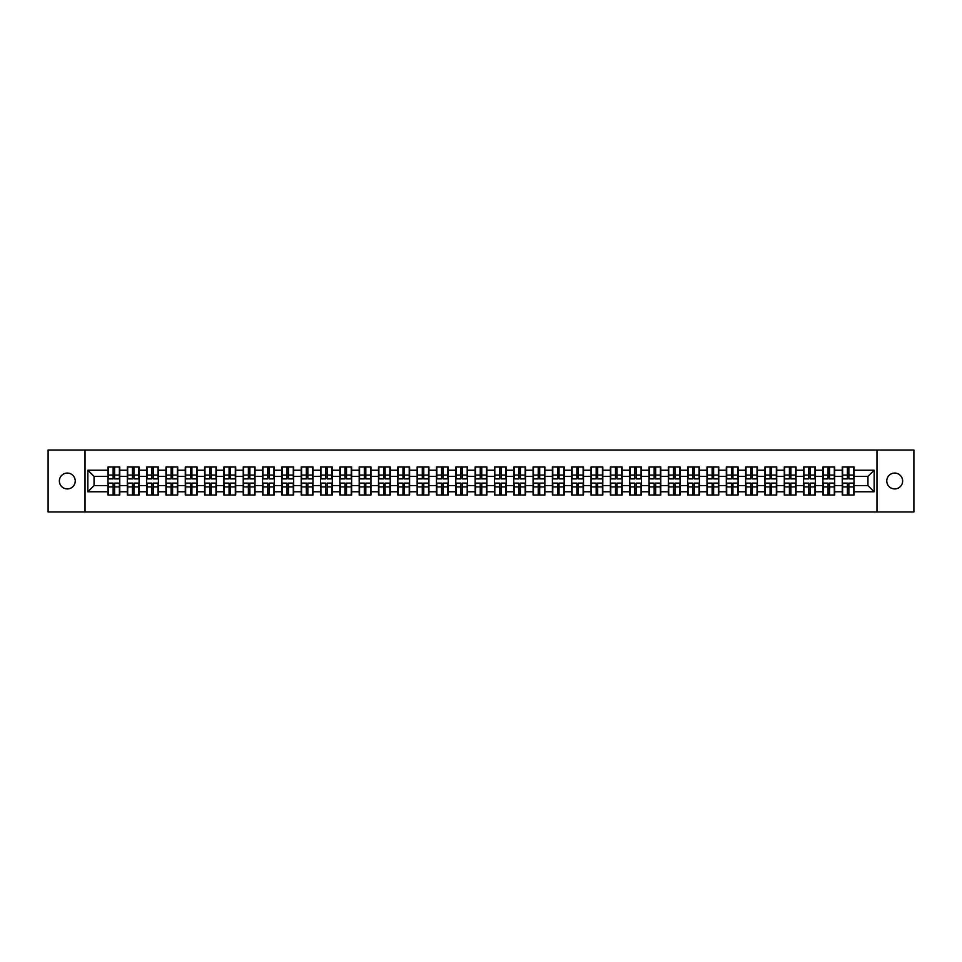 <?xml version="1.0" encoding="UTF-8"?>
<svg xmlns="http://www.w3.org/2000/svg" width="962" height="962" viewBox="0 0 962 962"><rect width="100%" height="100%" fill="white"/><g stroke="black" fill="none" stroke-linecap="round" stroke-linejoin="round"><path stroke-width="1.44" d="M894.696 488.924A7.924 7.924 0 0 1 886.772 481A7.924 7.924 0 0 1 894.696 473.076A7.924 7.924 0 0 1 902.633 481A7.924 7.924 0 0 1 894.696 488.924M67.304 488.924A7.924 7.924 0 0 1 59.367 481A7.924 7.924 0 0 1 67.304 473.076A7.924 7.924 0 0 1 75.228 481A7.924 7.924 0 0 1 67.304 488.924M876.983 511.964L913.9 511.964L913.9 450.036L876.983 450.036L876.983 511.964L85.017 511.964L85.017 450.036L48.1 450.036L48.1 511.964L85.017 511.964M876.983 450.036L85.017 450.036M867.952 485.582L867.952 476.418L854.015 476.418L854.015 485.582L867.952 485.582L874.145 491.774L874.145 470.226L854.015 470.226L854.015 467.003L842.243 467.003L842.243 476.418L834.691 476.418L834.691 485.582L842.243 485.582L842.243 476.418M874.145 491.774L854.015 491.774L854.015 494.997L842.243 494.997L842.243 491.774L834.691 491.774L834.691 494.997L822.919 494.997L822.919 491.774L815.367 491.774L815.367 494.997L803.595 494.997L803.595 491.774L796.043 491.774L796.043 494.997L784.283 494.997L784.283 491.774L776.719 491.774L776.719 494.997L764.958 494.997L764.958 491.774L757.395 491.774L757.395 494.997L745.634 494.997L745.634 491.774L738.082 491.774L738.082 494.997L726.31 494.997L726.31 491.774L718.758 491.774L718.758 494.997L706.986 494.997L706.986 491.774L699.434 491.774L699.434 494.997L687.662 494.997L687.662 491.774L680.11 491.774L680.11 494.997L668.337 494.997L668.337 491.774L660.786 491.774L660.786 494.997L649.025 494.997L649.025 491.774L641.462 491.774L641.462 494.997L629.701 494.997L629.701 491.774L622.137 491.774L622.137 494.997L610.377 494.997L610.377 491.774L602.813 491.774L602.813 494.997L591.053 494.997L591.053 491.774L583.501 491.774L583.501 494.997L571.729 494.997L571.729 491.774L564.177 491.774L564.177 494.997L552.404 494.997L552.404 491.774L544.853 491.774L544.853 494.997L533.08 494.997L533.08 491.774L525.529 491.774L525.529 494.997L513.756 494.997L513.756 491.774L506.204 491.774L506.204 494.997L494.444 494.997L494.444 491.774L486.88 491.774L486.88 494.997L475.12 494.997L475.12 491.774L467.556 491.774L467.556 494.997L455.796 494.997L455.796 491.774L448.244 491.774L448.244 494.997L436.471 494.997L436.471 491.774L428.92 491.774L428.92 494.997L417.147 494.997L417.147 491.774L409.596 491.774L409.596 494.997L397.823 494.997L397.823 491.774L390.271 491.774L390.271 494.997L378.499 494.997L378.499 491.774L370.947 491.774L370.947 494.997L359.187 494.997L359.187 491.774L351.623 491.774L351.623 494.997L339.863 494.997L339.863 491.774L332.299 491.774L332.299 494.997L320.538 494.997L320.538 491.774L312.975 491.774L312.975 494.997L301.214 494.997L301.214 491.774L293.663 491.774L293.663 494.997L281.89 494.997L281.89 491.774L274.338 491.774L274.338 494.997L262.566 494.997L262.566 491.774L255.014 491.774L255.014 494.997L243.242 494.997L243.242 491.774L235.69 491.774L235.69 494.997L223.918 494.997L223.918 491.774L216.366 491.774L216.366 494.997L204.605 494.997L204.605 491.774L197.042 491.774L197.042 494.997L185.281 494.997L185.281 491.774L177.717 491.774L177.717 494.997L165.957 494.997L165.957 491.774L158.405 491.774L158.405 494.997L146.633 494.997L146.633 491.774L139.081 491.774L139.081 494.997L127.309 494.997L127.309 491.774L119.757 491.774L119.757 494.997L107.984 494.997L107.984 491.774L87.855 491.774L87.855 470.226L107.984 470.226L107.984 476.418L94.048 476.418L94.048 485.582L107.984 485.582L107.984 476.418M842.243 470.226L834.691 470.226L834.691 467.003L822.919 467.003L822.919 470.226L815.367 470.226L815.367 467.003L803.595 467.003L803.595 470.226L796.043 470.226L796.043 467.003L784.283 467.003L784.283 470.226L776.719 470.226L776.719 467.003L764.958 467.003L764.958 470.226L757.395 470.226L757.395 467.003L745.634 467.003L745.634 470.226L738.082 470.226L738.082 467.003L726.31 467.003L726.31 470.226L718.758 470.226L718.758 467.003L706.986 467.003L706.986 470.226L699.434 470.226L699.434 467.003L687.662 467.003L687.662 470.226L680.11 470.226L680.11 467.003L668.337 467.003L668.337 470.226L660.786 470.226L660.786 467.003L649.025 467.003L649.025 470.226L641.462 470.226L641.462 467.003L629.701 467.003L629.701 470.226L622.137 470.226L622.137 467.003L610.377 467.003L610.377 470.226L602.813 470.226L602.813 467.003L591.053 467.003L591.053 470.226L583.501 470.226L583.501 467.003L571.729 467.003L571.729 470.226L564.177 470.226L564.177 467.003L552.404 467.003L552.404 470.226L544.853 470.226L544.853 467.003L533.08 467.003L533.08 470.226L525.529 470.226L525.529 467.003L513.756 467.003L513.756 470.226L506.204 470.226L506.204 467.003L494.444 467.003L494.444 470.226L486.88 470.226L486.88 467.003L475.12 467.003L475.12 470.226L467.556 470.226L467.556 467.003L455.796 467.003L455.796 470.226L448.244 470.226L448.244 467.003L436.471 467.003L436.471 470.226L428.92 470.226L428.92 467.003L417.147 467.003L417.147 470.226L409.596 470.226L409.596 467.003L397.823 467.003L397.823 470.226L390.271 470.226L390.271 467.003L378.499 467.003L378.499 470.226L370.947 470.226L370.947 467.003L359.187 467.003L359.187 470.226L351.623 470.226L351.623 467.003L339.863 467.003L339.863 470.226L332.299 470.226L332.299 467.003L320.538 467.003L320.538 470.226L312.975 470.226L312.975 467.003L301.214 467.003L301.214 470.226L293.663 470.226L293.663 467.003L281.89 467.003L281.89 470.226L274.338 470.226L274.338 467.003L262.566 467.003L262.566 470.226L255.014 470.226L255.014 467.003L243.242 467.003L243.242 470.226L235.69 470.226L235.69 467.003L223.918 467.003L223.918 470.226L216.366 470.226L216.366 467.003L204.605 467.003L204.605 470.226L197.042 470.226L197.042 467.003L185.281 467.003L185.281 470.226L177.717 470.226L177.717 467.003L165.957 467.003L165.957 470.226L158.405 470.226L158.405 467.003L146.633 467.003L146.633 470.226L139.081 470.226L139.081 467.003L127.309 467.003L127.309 470.226L119.757 470.226L119.757 467.003L107.984 467.003L107.984 470.226M842.243 485.582L842.243 491.774M834.691 485.582L834.691 491.774M834.691 470.226L834.691 476.418M815.367 485.582L822.919 485.582L822.919 476.418L815.367 476.418L815.367 491.774M822.919 485.582L822.919 491.774M822.919 470.226L822.919 476.418M815.367 470.226L815.367 476.418M796.043 485.582L803.595 485.582L803.595 476.418L796.043 476.418L796.043 491.774M803.595 485.582L803.595 491.774M803.595 470.226L803.595 476.418M796.043 470.226L796.043 476.418M776.719 485.582L784.283 485.582L784.283 476.418L776.719 476.418L776.719 491.774M784.283 485.582L784.283 491.774M784.283 470.226L784.283 476.418M776.719 470.226L776.719 476.418M757.395 485.582L764.958 485.582L764.958 476.418L757.395 476.418L757.395 491.774M764.958 485.582L764.958 491.774M764.958 470.226L764.958 476.418M757.395 470.226L757.395 476.418M738.082 485.582L745.634 485.582L745.634 476.418L738.082 476.418L738.082 491.774M745.634 485.582L745.634 491.774M745.634 470.226L745.634 476.418M738.082 470.226L738.082 476.418M718.758 485.582L726.31 485.582L726.31 476.418L718.758 476.418L718.758 491.774M726.31 485.582L726.31 491.774M726.31 470.226L726.31 476.418M718.758 470.226L718.758 476.418M699.434 485.582L706.986 485.582L706.986 476.418L699.434 476.418L699.434 491.774M706.986 485.582L706.986 491.774M706.986 470.226L706.986 476.418M699.434 470.226L699.434 476.418M680.11 485.582L687.662 485.582L687.662 476.418L680.11 476.418L680.11 491.774M687.662 485.582L687.662 491.774M687.662 470.226L687.662 476.418M680.11 470.226L680.11 476.418M660.786 485.582L668.337 485.582L668.337 476.418L660.786 476.418L660.786 491.774M668.337 485.582L668.337 491.774M668.337 470.226L668.337 476.418M660.786 470.226L660.786 476.418M641.462 485.582L649.025 485.582L649.025 476.418L641.462 476.418L641.462 491.774M649.025 485.582L649.025 491.774M649.025 470.226L649.025 476.418M641.462 470.226L641.462 476.418M622.137 485.582L629.701 485.582L629.701 476.418L622.137 476.418L622.137 491.774M629.701 485.582L629.701 491.774M629.701 470.226L629.701 476.418M622.137 470.226L622.137 476.418M602.813 485.582L610.377 485.582L610.377 476.418L602.813 476.418L602.813 491.774M610.377 485.582L610.377 491.774M610.377 470.226L610.377 476.418M602.813 470.226L602.813 476.418M583.501 485.582L591.053 485.582L591.053 476.418L583.501 476.418L583.501 491.774M591.053 485.582L591.053 491.774M591.053 470.226L591.053 476.418M583.501 470.226L583.501 476.418M564.177 485.582L571.729 485.582L571.729 476.418L564.177 476.418L564.177 491.774M571.729 485.582L571.729 491.774M571.729 470.226L571.729 476.418M564.177 470.226L564.177 476.418M544.853 485.582L552.404 485.582L552.404 476.418L544.853 476.418L544.853 491.774M552.404 485.582L552.404 491.774M552.404 470.226L552.404 476.418M544.853 470.226L544.853 476.418M525.529 485.582L533.08 485.582L533.08 476.418L525.529 476.418L525.529 491.774M533.08 485.582L533.08 491.774M533.08 470.226L533.08 476.418M525.529 470.226L525.529 476.418M506.204 485.582L513.756 485.582L513.756 476.418L506.204 476.418L506.204 491.774M513.756 485.582L513.756 491.774M513.756 470.226L513.756 476.418M506.204 470.226L506.204 476.418M486.88 485.582L494.444 485.582L494.444 476.418L486.88 476.418L486.88 491.774M494.444 485.582L494.444 491.774M494.444 470.226L494.444 476.418M486.88 470.226L486.88 476.418M467.556 485.582L475.12 485.582L475.12 476.418L467.556 476.418L467.556 491.774M475.12 485.582L475.12 491.774M475.12 470.226L475.12 476.418M467.556 470.226L467.556 476.418M448.244 485.582L455.796 485.582L455.796 476.418L448.244 476.418L448.244 491.774M455.796 485.582L455.796 491.774M455.796 470.226L455.796 476.418M448.244 470.226L448.244 476.418M428.92 485.582L436.471 485.582L436.471 476.418L428.92 476.418L428.92 491.774M436.471 485.582L436.471 491.774M436.471 470.226L436.471 476.418M428.92 470.226L428.92 476.418M409.596 485.582L417.147 485.582L417.147 476.418L409.596 476.418L409.596 491.774M417.147 485.582L417.147 491.774M417.147 470.226L417.147 476.418M409.596 470.226L409.596 476.418M390.271 485.582L397.823 485.582L397.823 476.418L390.271 476.418L390.271 491.774M397.823 485.582L397.823 491.774M397.823 470.226L397.823 476.418M390.271 470.226L390.271 476.418M370.947 485.582L378.499 485.582L378.499 476.418L370.947 476.418L370.947 491.774M378.499 485.582L378.499 491.774M378.499 470.226L378.499 476.418M370.947 470.226L370.947 476.418M351.623 485.582L359.187 485.582L359.187 476.418L351.623 476.418L351.623 491.774M359.187 485.582L359.187 491.774M359.187 470.226L359.187 476.418M351.623 470.226L351.623 476.418M332.299 485.582L339.863 485.582L339.863 476.418L332.299 476.418L332.299 491.774M339.863 485.582L339.863 491.774M339.863 470.226L339.863 476.418M332.299 470.226L332.299 476.418M312.975 485.582L320.538 485.582L320.538 476.418L312.975 476.418L312.975 491.774M320.538 485.582L320.538 491.774M320.538 470.226L320.538 476.418M312.975 470.226L312.975 476.418M293.663 485.582L301.214 485.582L301.214 476.418L293.663 476.418L293.663 491.774M301.214 485.582L301.214 491.774M301.214 470.226L301.214 476.418M293.663 470.226L293.663 476.418M274.338 485.582L281.89 485.582L281.89 476.418L274.338 476.418L274.338 491.774M281.89 485.582L281.89 491.774M281.89 470.226L281.89 476.418M274.338 470.226L274.338 476.418M255.014 485.582L262.566 485.582L262.566 476.418L255.014 476.418L255.014 491.774M262.566 485.582L262.566 491.774M262.566 470.226L262.566 476.418M255.014 470.226L255.014 476.418M235.69 485.582L243.242 485.582L243.242 476.418L235.69 476.418L235.69 491.774M243.242 485.582L243.242 491.774M243.242 470.226L243.242 476.418M235.69 470.226L235.69 476.418M216.366 485.582L223.918 485.582L223.918 476.418L216.366 476.418L216.366 491.774M223.918 485.582L223.918 491.774M223.918 470.226L223.918 476.418M216.366 470.226L216.366 476.418M197.042 485.582L204.605 485.582L204.605 476.418L197.042 476.418L197.042 491.774M204.605 485.582L204.605 491.774M204.605 470.226L204.605 476.418M197.042 470.226L197.042 476.418M177.717 485.582L185.281 485.582L185.281 476.418L177.717 476.418L177.717 491.774M185.281 485.582L185.281 491.774M185.281 470.226L185.281 476.418M177.717 470.226L177.717 476.418M158.405 485.582L165.957 485.582L165.957 476.418L158.405 476.418L158.405 491.774M165.957 485.582L165.957 491.774M165.957 470.226L165.957 476.418M158.405 470.226L158.405 476.418M139.081 485.582L146.633 485.582L146.633 476.418L139.081 476.418L139.081 491.774M146.633 485.582L146.633 491.774M146.633 470.226L146.633 476.418M139.081 470.226L139.081 476.418M119.757 485.582L127.309 485.582L127.309 476.418L119.757 476.418L119.757 491.774M127.309 485.582L127.309 491.774M127.309 470.226L127.309 476.418M119.757 470.226L119.757 476.418M107.984 485.582L107.984 491.774M94.048 485.582L87.855 491.774M87.855 470.226L94.048 476.418M854.015 485.582L854.015 491.774M854.015 470.226L854.015 476.418M874.145 470.226L867.952 476.418M119.384 467.003L119.384 478.896L114.61 478.896L114.61 467.003M113.131 467.003L113.131 478.896L108.357 478.896L108.357 467.003M113.131 468.614L114.61 468.614M114.61 473.196L113.131 473.196M108.357 494.997L108.357 483.104L113.131 483.104L113.131 494.997M114.61 494.997L114.61 483.104L119.384 483.104L119.384 494.997M114.61 493.386L113.131 493.386M113.131 488.804L114.61 488.804M138.708 467.003L138.708 478.896L133.934 478.896L133.934 467.003M132.455 467.003L132.455 478.896L127.681 478.896L127.681 467.003M132.455 468.614L133.934 468.614M133.934 473.196L132.455 473.196M158.033 467.003L158.033 478.896L153.259 478.896L153.259 467.003M151.768 467.003L151.768 478.896L147.006 478.896L147.006 467.003M151.768 468.614L153.259 468.614M153.259 473.196L151.768 473.196M177.345 467.003L177.345 478.896L172.583 478.896L172.583 467.003M171.092 467.003L171.092 478.896L166.33 478.896L166.33 467.003M171.092 468.614L172.583 468.614M172.583 473.196L171.092 473.196M196.669 467.003L196.669 478.896L191.907 478.896L191.907 467.003M190.416 467.003L190.416 478.896L185.654 478.896L185.654 467.003M190.416 468.614L191.907 468.614M191.907 473.196L190.416 473.196M215.993 467.003L215.993 478.896L211.231 478.896L211.231 467.003M209.74 467.003L209.74 478.896L204.966 478.896L204.966 467.003M209.74 468.614L211.231 468.614M211.231 473.196L209.74 473.196M127.681 494.997L127.681 483.104L132.455 483.104L132.455 494.997M133.934 494.997L133.934 483.104L138.708 483.104L138.708 494.997M133.934 493.386L132.455 493.386M132.455 488.804L133.934 488.804M147.006 494.997L147.006 483.104L151.768 483.104L151.768 494.997M153.259 494.997L153.259 483.104L158.033 483.104L158.033 494.997M153.259 493.386L151.768 493.386M151.768 488.804L153.259 488.804M166.33 494.997L166.33 483.104L171.092 483.104L171.092 494.997M172.583 494.997L172.583 483.104L177.345 483.104L177.345 494.997M172.583 493.386L171.092 493.386M171.092 488.804L172.583 488.804M185.654 494.997L185.654 483.104L190.416 483.104L190.416 494.997M191.907 494.997L191.907 483.104L196.669 483.104L196.669 494.997M191.907 493.386L190.416 493.386M190.416 488.804L191.907 488.804M204.966 494.997L204.966 483.104L209.74 483.104L209.74 494.997M211.231 494.997L211.231 483.104L215.993 483.104L215.993 494.997M211.231 493.386L209.74 493.386M209.74 488.804L211.231 488.804M235.317 467.003L235.317 478.896L230.555 478.896L230.555 467.003M229.064 467.003L229.064 478.896L224.29 478.896L224.29 467.003M229.064 468.614L230.555 468.614M230.555 473.196L229.064 473.196M224.29 494.997L224.29 483.104L229.064 483.104L229.064 494.997M230.555 494.997L230.555 483.104L235.317 483.104L235.317 494.997M230.555 493.386L229.064 493.386M229.064 488.804L230.555 488.804M254.641 467.003L254.641 478.896L249.867 478.896L249.867 467.003M248.388 467.003L248.388 478.896L243.614 478.896L243.614 467.003M248.388 468.614L249.867 468.614M249.867 473.196L248.388 473.196M243.614 494.997L243.614 483.104L248.388 483.104L248.388 494.997M249.867 494.997L249.867 483.104L254.641 483.104L254.641 494.997M249.867 493.386L248.388 493.386M248.388 488.804L249.867 488.804M273.966 467.003L273.966 478.896L269.192 478.896L269.192 467.003M267.713 467.003L267.713 478.896L262.939 478.896L262.939 467.003M267.713 468.614L269.192 468.614M269.192 473.196L267.713 473.196M262.939 494.997L262.939 483.104L267.713 483.104L267.713 494.997M269.192 494.997L269.192 483.104L273.966 483.104L273.966 494.997M269.192 493.386L267.713 493.386M267.713 488.804L269.192 488.804M293.29 467.003L293.29 478.896L288.516 478.896L288.516 467.003M287.037 467.003L287.037 478.896L282.263 478.896L282.263 467.003M287.037 468.614L288.516 468.614M288.516 473.196L287.037 473.196M282.263 494.997L282.263 483.104L287.037 483.104L287.037 494.997M288.516 494.997L288.516 483.104L293.29 483.104L293.29 494.997M288.516 493.386L287.037 493.386M287.037 488.804L288.516 488.804M312.614 467.003L312.614 478.896L307.84 478.896L307.84 467.003M306.349 467.003L306.349 478.896L301.587 478.896L301.587 467.003M306.349 468.614L307.84 468.614M307.84 473.196L306.349 473.196M301.587 494.997L301.587 483.104L306.349 483.104L306.349 494.997M307.84 494.997L307.84 483.104L312.614 483.104L312.614 494.997M307.84 493.386L306.349 493.386M306.349 488.804L307.84 488.804M331.926 467.003L331.926 478.896L327.164 478.896L327.164 467.003M325.673 467.003L325.673 478.896L320.911 478.896L320.911 467.003M325.673 468.614L327.164 468.614M327.164 473.196L325.673 473.196M320.911 494.997L320.911 483.104L325.673 483.104L325.673 494.997M327.164 494.997L327.164 483.104L331.926 483.104L331.926 494.997M327.164 493.386L325.673 493.386M325.673 488.804L327.164 488.804M351.25 467.003L351.25 478.896L346.488 478.896L346.488 467.003M344.997 467.003L344.997 478.896L340.235 478.896L340.235 467.003M344.997 468.614L346.488 468.614M346.488 473.196L344.997 473.196M340.235 494.997L340.235 483.104L344.997 483.104L344.997 494.997M346.488 494.997L346.488 483.104L351.25 483.104L351.25 494.997M346.488 493.386L344.997 493.386M344.997 488.804L346.488 488.804M370.574 467.003L370.574 478.896L365.813 478.896L365.813 467.003M364.321 467.003L364.321 478.896L359.547 478.896L359.547 467.003M364.321 468.614L365.813 468.614M365.813 473.196L364.321 473.196M359.547 494.997L359.547 483.104L364.321 483.104L364.321 494.997M365.813 494.997L365.813 483.104L370.574 483.104L370.574 494.997M365.813 493.386L364.321 493.386M364.321 488.804L365.813 488.804M389.899 467.003L389.899 478.896L385.125 478.896L385.125 467.003M383.646 467.003L383.646 478.896L378.872 478.896L378.872 467.003M383.646 468.614L385.125 468.614M385.125 473.196L383.646 473.196M378.872 494.997L378.872 483.104L383.646 483.104L383.646 494.997M385.125 494.997L385.125 483.104L389.899 483.104L389.899 494.997M385.125 493.386L383.646 493.386M383.646 488.804L385.125 488.804M409.223 467.003L409.223 478.896L404.449 478.896L404.449 467.003M402.97 467.003L402.97 478.896L398.196 478.896L398.196 467.003M402.97 468.614L404.449 468.614M404.449 473.196L402.97 473.196M398.196 494.997L398.196 483.104L402.97 483.104L402.97 494.997M404.449 494.997L404.449 483.104L409.223 483.104L409.223 494.997M404.449 493.386L402.97 493.386M402.97 488.804L404.449 488.804M428.547 467.003L428.547 478.896L423.773 478.896L423.773 467.003M422.294 467.003L422.294 478.896L417.52 478.896L417.52 467.003M422.294 468.614L423.773 468.614M423.773 473.196L422.294 473.196M417.52 494.997L417.52 483.104L422.294 483.104L422.294 494.997M423.773 494.997L423.773 483.104L428.547 483.104L428.547 494.997M423.773 493.386L422.294 493.386M422.294 488.804L423.773 488.804M447.871 467.003L447.871 478.896L443.097 478.896L443.097 467.003M441.606 467.003L441.606 478.896L436.844 478.896L436.844 467.003M441.606 468.614L443.097 468.614M443.097 473.196L441.606 473.196M436.844 494.997L436.844 483.104L441.606 483.104L441.606 494.997M443.097 494.997L443.097 483.104L447.871 483.104L447.871 494.997M443.097 493.386L441.606 493.386M441.606 488.804L443.097 488.804M467.195 467.003L467.195 478.896L462.421 478.896L462.421 467.003M460.93 467.003L460.93 478.896L456.168 478.896L456.168 467.003M460.93 468.614L462.421 468.614M462.421 473.196L460.93 473.196M456.168 494.997L456.168 483.104L460.93 483.104L460.93 494.997M462.421 494.997L462.421 483.104L467.195 483.104L467.195 494.997M462.421 493.386L460.93 493.386M460.93 488.804L462.421 488.804M486.507 467.003L486.507 478.896L481.746 478.896L481.746 467.003M480.254 467.003L480.254 478.896L475.493 478.896L475.493 467.003M480.254 468.614L481.746 468.614M481.746 473.196L480.254 473.196M475.493 494.997L475.493 483.104L480.254 483.104L480.254 494.997M481.746 494.997L481.746 483.104L486.507 483.104L486.507 494.997M481.746 493.386L480.254 493.386M480.254 488.804L481.746 488.804M505.832 467.003L505.832 478.896L501.07 478.896L501.07 467.003M499.579 467.003L499.579 478.896L494.805 478.896L494.805 467.003M499.579 468.614L501.07 468.614M501.07 473.196L499.579 473.196M494.805 494.997L494.805 483.104L499.579 483.104L499.579 494.997M501.07 494.997L501.07 483.104L505.832 483.104L505.832 494.997M501.07 493.386L499.579 493.386M499.579 488.804L501.07 488.804M525.156 467.003L525.156 478.896L520.394 478.896L520.394 467.003M518.903 467.003L518.903 478.896L514.129 478.896L514.129 467.003M518.903 468.614L520.394 468.614M520.394 473.196L518.903 473.196M514.129 494.997L514.129 483.104L518.903 483.104L518.903 494.997M520.394 494.997L520.394 483.104L525.156 483.104L525.156 494.997M520.394 493.386L518.903 493.386M518.903 488.804L520.394 488.804M544.48 467.003L544.48 478.896L539.706 478.896L539.706 467.003M538.227 467.003L538.227 478.896L533.453 478.896L533.453 467.003M538.227 468.614L539.706 468.614M539.706 473.196L538.227 473.196M533.453 494.997L533.453 483.104L538.227 483.104L538.227 494.997M539.706 494.997L539.706 483.104L544.48 483.104L544.48 494.997M539.706 493.386L538.227 493.386M538.227 488.804L539.706 488.804M563.804 467.003L563.804 478.896L559.03 478.896L559.03 467.003M557.551 467.003L557.551 478.896L552.777 478.896L552.777 467.003M557.551 468.614L559.03 468.614M559.03 473.196L557.551 473.196M552.777 494.997L552.777 483.104L557.551 483.104L557.551 494.997M559.03 494.997L559.03 483.104L563.804 483.104L563.804 494.997M559.03 493.386L557.551 493.386M557.551 488.804L559.03 488.804M583.128 467.003L583.128 478.896L578.354 478.896L578.354 467.003M576.875 467.003L576.875 478.896L572.101 478.896L572.101 467.003M576.875 468.614L578.354 468.614M578.354 473.196L576.875 473.196M572.101 494.997L572.101 483.104L576.875 483.104L576.875 494.997M578.354 494.997L578.354 483.104L583.128 483.104L583.128 494.997M578.354 493.386L576.875 493.386M576.875 488.804L578.354 488.804M602.452 467.003L602.452 478.896L597.679 478.896L597.679 467.003M596.187 467.003L596.187 478.896L591.426 478.896L591.426 467.003M596.187 468.614L597.679 468.614M597.679 473.196L596.187 473.196M591.426 494.997L591.426 483.104L596.187 483.104L596.187 494.997M597.679 494.997L597.679 483.104L602.452 483.104L602.452 494.997M597.679 493.386L596.187 493.386M596.187 488.804L597.679 488.804M621.765 467.003L621.765 478.896L617.003 478.896L617.003 467.003M615.512 467.003L615.512 478.896L610.75 478.896L610.75 467.003M615.512 468.614L617.003 468.614M617.003 473.196L615.512 473.196M610.75 494.997L610.75 483.104L615.512 483.104L615.512 494.997M617.003 494.997L617.003 483.104L621.765 483.104L621.765 494.997M617.003 493.386L615.512 493.386M615.512 488.804L617.003 488.804M641.089 467.003L641.089 478.896L636.327 478.896L636.327 467.003M634.836 467.003L634.836 478.896L630.074 478.896L630.074 467.003M634.836 468.614L636.327 468.614M636.327 473.196L634.836 473.196M630.074 494.997L630.074 483.104L634.836 483.104L634.836 494.997M636.327 494.997L636.327 483.104L641.089 483.104L641.089 494.997M636.327 493.386L634.836 493.386M634.836 488.804L636.327 488.804M660.413 467.003L660.413 478.896L655.651 478.896L655.651 467.003M654.16 467.003L654.16 478.896L649.386 478.896L649.386 467.003M654.16 468.614L655.651 468.614M655.651 473.196L654.16 473.196M649.386 494.997L649.386 483.104L654.16 483.104L654.16 494.997M655.651 494.997L655.651 483.104L660.413 483.104L660.413 494.997M655.651 493.386L654.16 493.386M654.16 488.804L655.651 488.804M679.737 467.003L679.737 478.896L674.963 478.896L674.963 467.003M673.484 467.003L673.484 478.896L668.71 478.896L668.71 467.003M673.484 468.614L674.963 468.614M674.963 473.196L673.484 473.196M668.71 494.997L668.71 483.104L673.484 483.104L673.484 494.997M674.963 494.997L674.963 483.104L679.737 483.104L679.737 494.997M674.963 493.386L673.484 493.386M673.484 488.804L674.963 488.804M699.061 467.003L699.061 478.896L694.287 478.896L694.287 467.003M692.808 467.003L692.808 478.896L688.034 478.896L688.034 467.003M692.808 468.614L694.287 468.614M694.287 473.196L692.808 473.196M688.034 494.997L688.034 483.104L692.808 483.104L692.808 494.997M694.287 494.997L694.287 483.104L699.061 483.104L699.061 494.997M694.287 493.386L692.808 493.386M692.808 488.804L694.287 488.804M718.386 467.003L718.386 478.896L713.612 478.896L713.612 467.003M712.133 467.003L712.133 478.896L707.359 478.896L707.359 467.003M712.133 468.614L713.612 468.614M713.612 473.196L712.133 473.196M707.359 494.997L707.359 483.104L712.133 483.104L712.133 494.997M713.612 494.997L713.612 483.104L718.386 483.104L718.386 494.997M713.612 493.386L712.133 493.386M712.133 488.804L713.612 488.804M737.71 467.003L737.71 478.896L732.936 478.896L732.936 467.003M731.445 467.003L731.445 478.896L726.683 478.896L726.683 467.003M731.445 468.614L732.936 468.614M732.936 473.196L731.445 473.196M726.683 494.997L726.683 483.104L731.445 483.104L731.445 494.997M732.936 494.997L732.936 483.104L737.71 483.104L737.71 494.997M732.936 493.386L731.445 493.386M731.445 488.804L732.936 488.804M757.034 467.003L757.034 478.896L752.26 478.896L752.26 467.003M750.769 467.003L750.769 478.896L746.007 478.896L746.007 467.003M750.769 468.614L752.26 468.614M752.26 473.196L750.769 473.196M746.007 494.997L746.007 483.104L750.769 483.104L750.769 494.997M752.26 494.997L752.26 483.104L757.034 483.104L757.034 494.997M752.26 493.386L750.769 493.386M750.769 488.804L752.26 488.804M776.346 467.003L776.346 478.896L771.584 478.896L771.584 467.003M770.093 467.003L770.093 478.896L765.331 478.896L765.331 467.003M770.093 468.614L771.584 468.614M771.584 473.196L770.093 473.196M765.331 494.997L765.331 483.104L770.093 483.104L770.093 494.997M771.584 494.997L771.584 483.104L776.346 483.104L776.346 494.997M771.584 493.386L770.093 493.386M770.093 488.804L771.584 488.804M795.67 467.003L795.67 478.896L790.908 478.896L790.908 467.003M789.417 467.003L789.417 478.896L784.655 478.896L784.655 467.003M789.417 468.614L790.908 468.614M790.908 473.196L789.417 473.196M784.655 494.997L784.655 483.104L789.417 483.104L789.417 494.997M790.908 494.997L790.908 483.104L795.67 483.104L795.67 494.997M790.908 493.386L789.417 493.386M789.417 488.804L790.908 488.804M814.994 467.003L814.994 478.896L810.232 478.896L810.232 467.003M808.741 467.003L808.741 478.896L803.967 478.896L803.967 467.003M808.741 468.614L810.232 468.614M810.232 473.196L808.741 473.196M803.967 494.997L803.967 483.104L808.741 483.104L808.741 494.997M810.232 494.997L810.232 483.104L814.994 483.104L814.994 494.997M810.232 493.386L808.741 493.386M808.741 488.804L810.232 488.804M834.319 467.003L834.319 478.896L829.545 478.896L829.545 467.003M828.066 467.003L828.066 478.896L823.292 478.896L823.292 467.003M828.066 468.614L829.545 468.614M829.545 473.196L828.066 473.196M823.292 494.997L823.292 483.104L828.066 483.104L828.066 494.997M829.545 494.997L829.545 483.104L834.319 483.104L834.319 494.997M829.545 493.386L828.066 493.386M828.066 488.804L829.545 488.804M853.643 467.003L853.643 478.896L848.869 478.896L848.869 467.003M847.39 467.003L847.39 478.896L842.616 478.896L842.616 467.003M847.39 468.614L848.869 468.614M848.869 473.196L847.39 473.196M842.616 494.997L842.616 483.104L847.39 483.104L847.39 494.997M848.869 494.997L848.869 483.104L853.643 483.104L853.643 494.997M848.869 493.386L847.39 493.386M847.39 488.804L848.869 488.804M113.131 475.072L108.357 475.072M113.131 478.739L108.357 478.739M119.384 475.072L114.61 475.072M119.384 478.739L114.61 478.739M114.61 486.928L119.384 486.928M114.61 483.261L119.384 483.261M108.357 486.928L113.131 486.928M108.357 483.261L113.131 483.261M132.455 475.072L127.681 475.072M132.455 478.739L127.681 478.739M138.708 475.072L133.934 475.072M138.708 478.739L133.934 478.739M151.768 475.072L147.006 475.072M151.768 478.739L147.006 478.739M158.033 475.072L153.259 475.072M158.033 478.739L153.259 478.739M171.092 475.072L166.33 475.072M171.092 478.739L166.33 478.739M177.345 475.072L172.583 475.072M177.345 478.739L172.583 478.739M190.416 475.072L185.654 475.072M190.416 478.739L185.654 478.739M196.669 475.072L191.907 475.072M196.669 478.739L191.907 478.739M209.74 475.072L204.966 475.072M209.74 478.739L204.966 478.739M215.993 475.072L211.231 475.072M215.993 478.739L211.231 478.739M133.934 486.928L138.708 486.928M133.934 483.261L138.708 483.261M127.681 486.928L132.455 486.928M127.681 483.261L132.455 483.261M153.259 486.928L158.033 486.928M153.259 483.261L158.033 483.261M147.006 486.928L151.768 486.928M147.006 483.261L151.768 483.261M172.583 486.928L177.345 486.928M172.583 483.261L177.345 483.261M166.33 486.928L171.092 486.928M166.33 483.261L171.092 483.261M191.907 486.928L196.669 486.928M191.907 483.261L196.669 483.261M185.654 486.928L190.416 486.928M185.654 483.261L190.416 483.261M211.231 486.928L215.993 486.928M211.231 483.261L215.993 483.261M204.966 486.928L209.74 486.928M204.966 483.261L209.74 483.261M229.064 475.072L224.29 475.072M229.064 478.739L224.29 478.739M235.317 475.072L230.555 475.072M235.317 478.739L230.555 478.739M230.555 486.928L235.317 486.928M230.555 483.261L235.317 483.261M224.29 486.928L229.064 486.928M224.29 483.261L229.064 483.261M248.388 475.072L243.614 475.072M248.388 478.739L243.614 478.739M254.641 475.072L249.867 475.072M254.641 478.739L249.867 478.739M249.867 486.928L254.641 486.928M249.867 483.261L254.641 483.261M243.614 486.928L248.388 486.928M243.614 483.261L248.388 483.261M267.713 475.072L262.939 475.072M267.713 478.739L262.939 478.739M273.966 475.072L269.192 475.072M273.966 478.739L269.192 478.739M269.192 486.928L273.966 486.928M269.192 483.261L273.966 483.261M262.939 486.928L267.713 486.928M262.939 483.261L267.713 483.261M287.037 475.072L282.263 475.072M287.037 478.739L282.263 478.739M293.29 475.072L288.516 475.072M293.29 478.739L288.516 478.739M288.516 486.928L293.29 486.928M288.516 483.261L293.29 483.261M282.263 486.928L287.037 486.928M282.263 483.261L287.037 483.261M306.349 475.072L301.587 475.072M306.349 478.739L301.587 478.739M312.614 475.072L307.84 475.072M312.614 478.739L307.84 478.739M307.84 486.928L312.614 486.928M307.84 483.261L312.614 483.261M301.587 486.928L306.349 486.928M301.587 483.261L306.349 483.261M325.673 475.072L320.911 475.072M325.673 478.739L320.911 478.739M331.926 475.072L327.164 475.072M331.926 478.739L327.164 478.739M327.164 486.928L331.926 486.928M327.164 483.261L331.926 483.261M320.911 486.928L325.673 486.928M320.911 483.261L325.673 483.261M344.997 475.072L340.235 475.072M344.997 478.739L340.235 478.739M351.25 475.072L346.488 475.072M351.25 478.739L346.488 478.739M346.488 486.928L351.25 486.928M346.488 483.261L351.25 483.261M340.235 486.928L344.997 486.928M340.235 483.261L344.997 483.261M364.321 475.072L359.547 475.072M364.321 478.739L359.547 478.739M370.574 475.072L365.813 475.072M370.574 478.739L365.813 478.739M365.813 486.928L370.574 486.928M365.813 483.261L370.574 483.261M359.547 486.928L364.321 486.928M359.547 483.261L364.321 483.261M383.646 475.072L378.872 475.072M383.646 478.739L378.872 478.739M389.899 475.072L385.125 475.072M389.899 478.739L385.125 478.739M385.125 486.928L389.899 486.928M385.125 483.261L389.899 483.261M378.872 486.928L383.646 486.928M378.872 483.261L383.646 483.261M402.97 475.072L398.196 475.072M402.97 478.739L398.196 478.739M409.223 475.072L404.449 475.072M409.223 478.739L404.449 478.739M404.449 486.928L409.223 486.928M404.449 483.261L409.223 483.261M398.196 486.928L402.97 486.928M398.196 483.261L402.97 483.261M422.294 475.072L417.52 475.072M422.294 478.739L417.52 478.739M428.547 475.072L423.773 475.072M428.547 478.739L423.773 478.739M423.773 486.928L428.547 486.928M423.773 483.261L428.547 483.261M417.52 486.928L422.294 486.928M417.52 483.261L422.294 483.261M441.606 475.072L436.844 475.072M441.606 478.739L436.844 478.739M447.871 475.072L443.097 475.072M447.871 478.739L443.097 478.739M443.097 486.928L447.871 486.928M443.097 483.261L447.871 483.261M436.844 486.928L441.606 486.928M436.844 483.261L441.606 483.261M460.93 475.072L456.168 475.072M460.93 478.739L456.168 478.739M467.195 475.072L462.421 475.072M467.195 478.739L462.421 478.739M462.421 486.928L467.195 486.928M462.421 483.261L467.195 483.261M456.168 486.928L460.93 486.928M456.168 483.261L460.93 483.261M480.254 475.072L475.493 475.072M480.254 478.739L475.493 478.739M486.507 475.072L481.746 475.072M486.507 478.739L481.746 478.739M481.746 486.928L486.507 486.928M481.746 483.261L486.507 483.261M475.493 486.928L480.254 486.928M475.493 483.261L480.254 483.261M499.579 475.072L494.805 475.072M499.579 478.739L494.805 478.739M505.832 475.072L501.07 475.072M505.832 478.739L501.07 478.739M501.07 486.928L505.832 486.928M501.07 483.261L505.832 483.261M494.805 486.928L499.579 486.928M494.805 483.261L499.579 483.261M518.903 475.072L514.129 475.072M518.903 478.739L514.129 478.739M525.156 475.072L520.394 475.072M525.156 478.739L520.394 478.739M520.394 486.928L525.156 486.928M520.394 483.261L525.156 483.261M514.129 486.928L518.903 486.928M514.129 483.261L518.903 483.261M538.227 475.072L533.453 475.072M538.227 478.739L533.453 478.739M544.48 475.072L539.706 475.072M544.48 478.739L539.706 478.739M539.706 486.928L544.48 486.928M539.706 483.261L544.48 483.261M533.453 486.928L538.227 486.928M533.453 483.261L538.227 483.261M557.551 475.072L552.777 475.072M557.551 478.739L552.777 478.739M563.804 475.072L559.03 475.072M563.804 478.739L559.03 478.739M559.03 486.928L563.804 486.928M559.03 483.261L563.804 483.261M552.777 486.928L557.551 486.928M552.777 483.261L557.551 483.261M576.875 475.072L572.101 475.072M576.875 478.739L572.101 478.739M583.128 475.072L578.354 475.072M583.128 478.739L578.354 478.739M578.354 486.928L583.128 486.928M578.354 483.261L583.128 483.261M572.101 486.928L576.875 486.928M572.101 483.261L576.875 483.261M596.187 475.072L591.426 475.072M596.187 478.739L591.426 478.739M602.452 475.072L597.679 475.072M602.452 478.739L597.679 478.739M597.679 486.928L602.452 486.928M597.679 483.261L602.452 483.261M591.426 486.928L596.187 486.928M591.426 483.261L596.187 483.261M615.512 475.072L610.75 475.072M615.512 478.739L610.75 478.739M621.765 475.072L617.003 475.072M621.765 478.739L617.003 478.739M617.003 486.928L621.765 486.928M617.003 483.261L621.765 483.261M610.75 486.928L615.512 486.928M610.75 483.261L615.512 483.261M634.836 475.072L630.074 475.072M634.836 478.739L630.074 478.739M641.089 475.072L636.327 475.072M641.089 478.739L636.327 478.739M636.327 486.928L641.089 486.928M636.327 483.261L641.089 483.261M630.074 486.928L634.836 486.928M630.074 483.261L634.836 483.261M654.16 475.072L649.386 475.072M654.16 478.739L649.386 478.739M660.413 475.072L655.651 475.072M660.413 478.739L655.651 478.739M655.651 486.928L660.413 486.928M655.651 483.261L660.413 483.261M649.386 486.928L654.16 486.928M649.386 483.261L654.16 483.261M673.484 475.072L668.71 475.072M673.484 478.739L668.71 478.739M679.737 475.072L674.963 475.072M679.737 478.739L674.963 478.739M674.963 486.928L679.737 486.928M674.963 483.261L679.737 483.261M668.71 486.928L673.484 486.928M668.71 483.261L673.484 483.261M692.808 475.072L688.034 475.072M692.808 478.739L688.034 478.739M699.061 475.072L694.287 475.072M699.061 478.739L694.287 478.739M694.287 486.928L699.061 486.928M694.287 483.261L699.061 483.261M688.034 486.928L692.808 486.928M688.034 483.261L692.808 483.261M712.133 475.072L707.359 475.072M712.133 478.739L707.359 478.739M718.386 475.072L713.612 475.072M718.386 478.739L713.612 478.739M713.612 486.928L718.386 486.928M713.612 483.261L718.386 483.261M707.359 486.928L712.133 486.928M707.359 483.261L712.133 483.261M731.445 475.072L726.683 475.072M731.445 478.739L726.683 478.739M737.71 475.072L732.936 475.072M737.71 478.739L732.936 478.739M732.936 486.928L737.71 486.928M732.936 483.261L737.71 483.261M726.683 486.928L731.445 486.928M726.683 483.261L731.445 483.261M750.769 475.072L746.007 475.072M750.769 478.739L746.007 478.739M757.034 475.072L752.26 475.072M757.034 478.739L752.26 478.739M752.26 486.928L757.034 486.928M752.26 483.261L757.034 483.261M746.007 486.928L750.769 486.928M746.007 483.261L750.769 483.261M770.093 475.072L765.331 475.072M770.093 478.739L765.331 478.739M776.346 475.072L771.584 475.072M776.346 478.739L771.584 478.739M771.584 486.928L776.346 486.928M771.584 483.261L776.346 483.261M765.331 486.928L770.093 486.928M765.331 483.261L770.093 483.261M789.417 475.072L784.655 475.072M789.417 478.739L784.655 478.739M795.67 475.072L790.908 475.072M795.67 478.739L790.908 478.739M790.908 486.928L795.67 486.928M790.908 483.261L795.67 483.261M784.655 486.928L789.417 486.928M784.655 483.261L789.417 483.261M808.741 475.072L803.967 475.072M808.741 478.739L803.967 478.739M814.994 475.072L810.232 475.072M814.994 478.739L810.232 478.739M810.232 486.928L814.994 486.928M810.232 483.261L814.994 483.261M803.967 486.928L808.741 486.928M803.967 483.261L808.741 483.261M828.066 475.072L823.292 475.072M828.066 478.739L823.292 478.739M834.319 475.072L829.545 475.072M834.319 478.739L829.545 478.739M829.545 486.928L834.319 486.928M829.545 483.261L834.319 483.261M823.292 486.928L828.066 486.928M823.292 483.261L828.066 483.261M847.39 475.072L842.616 475.072M847.39 478.739L842.616 478.739M853.643 475.072L848.869 475.072M853.643 478.739L848.869 478.739M848.869 486.928L853.643 486.928M848.869 483.261L853.643 483.261M842.616 486.928L847.39 486.928M842.616 483.261L847.39 483.261"/></g></svg>
